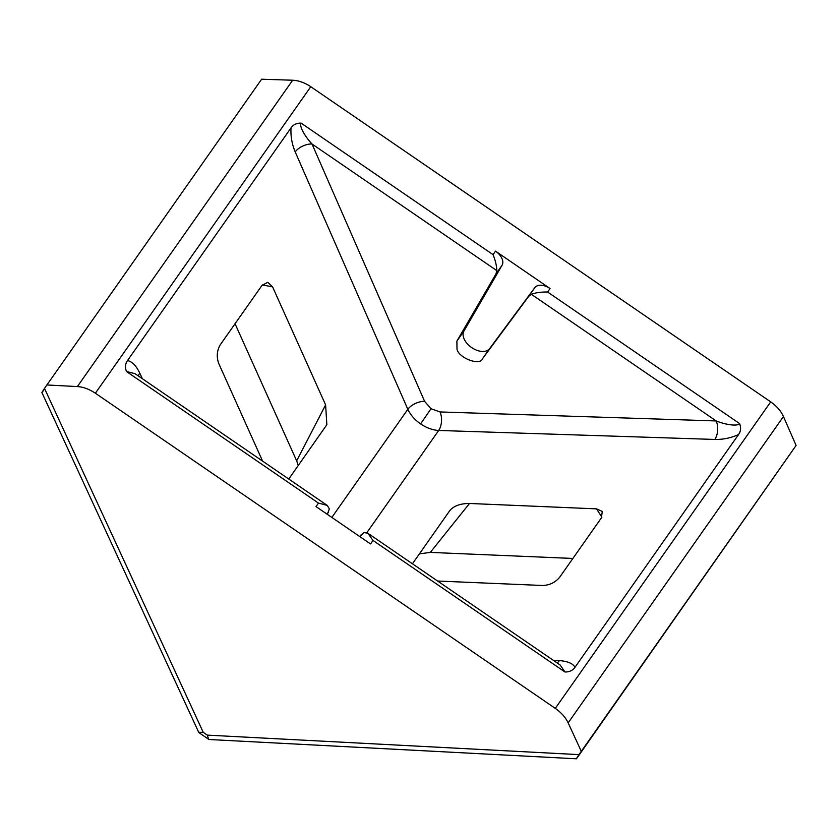 <?xml version="1.0" encoding="UTF-8"?>
<svg xmlns="http://www.w3.org/2000/svg" width="838" height="838" viewBox="0 0 838 838"><rect width="100%" height="100%" fill="white"/><g stroke="black" fill="none" stroke-linecap="round" stroke-linejoin="round"><path stroke-width="1.26" d="M412.432 563.785L449.922 510.436C453.945 505.827 460.471 503.502 469.49 503.47L430.303 552.399L572.888 558.454M430.303 552.399L419.409 553.866M44.299 389.303C41.104 393.797 41.177 393.504 44.498 388.392L261.624 79.212L292.661 80.228C298.705 80.511 304.749 82.679 310.772 86.712L770.709 401.873C776.648 406.032 780.901 410.924 783.446 416.528L796.1 445.449L578.765 755.541C575.58 760.035 575.654 759.731 578.974 754.629C575.654 759.731 575.58 760.035 578.765 755.541M327.312 514.323L329.365 508.813L327.218 505.398L134.97 373.654L126.486 371.527C124.883 367.442 125.218 363.797 127.491 360.581L291.037 127.858C293.248 124.653 296.6 123.071 301.083 123.102C299.093 125.491 304.005 135.421 311.998 143.979L424.625 401.381L430.994 408.714L440.055 411.95L716.197 420.948C726.913 425.243 738.152 426.259 739.577 423.567C741.18 427.673 740.844 431.329 738.571 434.524L575.025 667.237C572.815 670.442 569.463 672.034 564.99 672.003L560.098 664.963L367.84 533.23L364.006 532.549L359.795 536.582M437.604 581.027L542.678 585.49C549.623 585.217 555.28 582.494 559.627 577.319L601.338 517.957L602.281 511.431L596.53 508.865L469.49 503.47M464.147 339.023A15.555 9.606 35.1 0 1 463.948 331.062L502.088 265.206A13.219 8.16 -144.9 0 0 495.52 251.149L550.053 288.523A13.219 8.16 -144.9 0 0 534.833 287.633L489.591 348.639A15.555 9.606 35.1 0 1 476.749 350.253A15.555 9.606 35.1 0 1 464.147 339.023M738.571 434.524C731.092 437.96 723.184 439.604 714.835 439.447A13.219 7.395 -88.1 0 0 716.197 420.948L531.418 294.337L528.736 296.296L482.541 358.685C480.216 366.143 458.836 358.193 457.003 349.184L456.888 341.108L496.002 273.869L496.777 270.59L311.998 143.979A13.219 7.113 -23.6 0 0 295.206 151.908C291.917 144.084 290.535 136.07 291.037 127.858M564.99 672.003L373.004 540.447L367.84 533.23M531.418 294.337C535.566 292.671 540.96 291.907 547.602 292.022L739.577 423.567M298.307 465.436L296.662 460.837L325.615 404.89L272.591 286.889L262.346 284.92M235.049 323.74L296.662 460.837M796.1 445.449L578.974 754.629L207.3 735.125L208.61 739.273L209.364 739.525L576.376 758.788M272.591 286.889L267.825 282.312L261.98 285.423L220.268 344.774C216.895 350.63 216.382 356.873 218.739 363.524L262.598 461.11M325.615 404.89L326.851 424.688L288.754 479.032M327.218 505.398L318.471 503.083L316.01 506.581L370.543 543.946L373.004 540.447M46.76 384.956L77.368 386.569C83.339 386.967 89.341 389.188 95.364 393.232L555.29 708.382C561.24 712.541 565.524 717.37 568.154 722.869L581.226 751.194M301.083 123.102L493.058 254.647C495.499 260.754 496.735 266.075 496.777 270.59M127.491 360.581C132.1 361.503 136.196 365.672 139.757 373.099A13.219 7.312 -24.8 0 0 138.406 376.011M553.321 660.323L559.386 660.637A13.219 7.594 -87 0 1 557.081 662.9M44.498 388.392L203.246 732.349L198.69 732.265L41.9 392.551M714.835 439.447L438.693 430.46L366.845 532.675M559.386 660.637C567.462 661.182 572.668 663.382 575.025 667.237M440.055 411.95A13.219 7.395 -88.1 0 1 438.693 430.46C432.67 430.114 426.636 427.935 420.603 423.923C414.684 419.744 410.431 414.873 407.834 409.311L295.206 151.908M430.994 408.714L420.603 423.923M456.888 341.108L463.948 331.062M331.848 517.434L407.834 409.311A13.219 7.113 -23.6 0 1 424.625 401.381M139.757 373.099L142.355 378.724M318.471 503.083L126.486 371.527M493.058 254.647L495.52 251.149M547.602 292.022L550.053 288.523M770.709 401.873L555.29 708.382M310.772 86.712L95.364 393.232M292.661 80.228L77.368 386.569M783.446 416.528L568.154 722.869M203.246 732.349L207.3 735.125M496.002 273.869L502.088 265.206M528.736 296.296L534.833 287.633M482.541 358.685L489.591 348.639M359.848 536.613L361.408 534.403M327.113 514.186L328.674 511.966M601.852 517.172L596.53 508.865M199.109 732.758L208.61 739.273"/></g></svg>
